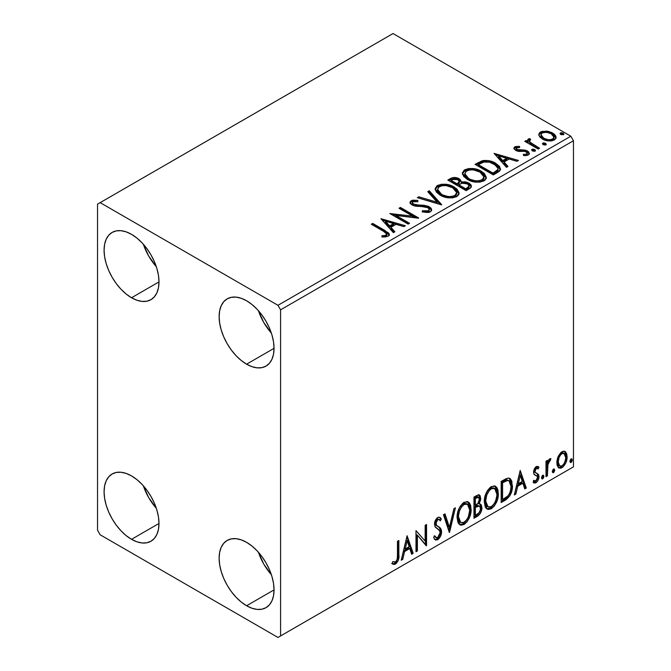 <?xml version="1.0" encoding="UTF-8"?>
<svg xmlns="http://www.w3.org/2000/svg" width="671" height="671" viewBox="0 0 671 671"><rect width="100%" height="100%" fill="white"/><g stroke="black" fill="none" stroke-linecap="round" stroke-linejoin="round"><path stroke-width="1.01" d="M258.427 552.258A38.834 22.42 -120 0 0 271.369 574.686L263.787 564.11L258.427 552.258M246.593 605.745A38.834 22.42 60 0 1 221.22 571.524A38.834 22.42 60 0 1 227.175 540.415A38.834 22.42 60 0 1 246.593 542.336L251.944 546.035L257.102 550.816L261.849 556.485L266.01 562.835L269.423 569.604L271.956 576.557L273.525 583.401L274.045 589.893L246.593 605.745L241.233 602.046L236.083 597.265L231.336 591.596L227.175 585.246L223.762 578.477L221.22 571.524L219.66 564.68L219.132 558.188L219.66 552.308L221.22 547.259L223.762 543.242L227.175 540.415L231.336 538.872L236.083 538.679L241.233 539.853L246.593 542.336A38.834 22.42 60 0 1 271.956 576.557A38.834 22.42 60 0 1 266.01 607.666L261.849 609.209L257.102 609.402L251.944 608.228L246.593 605.745L274.045 589.893L273.525 595.773L271.956 600.822L269.423 604.839L266.01 607.666A38.834 22.42 60 0 1 246.593 605.745M143.368 244.269A38.834 22.42 -120 0 0 156.309 266.689L148.727 256.121L143.368 244.269M131.533 297.756A38.834 22.42 60 0 1 106.169 263.535A38.834 22.42 60 0 1 112.116 232.426A38.834 22.42 60 0 1 131.533 234.347L136.892 238.046L142.042 242.827L146.79 248.496L150.95 254.837L154.364 261.615L156.897 268.559L158.465 275.412L158.993 281.904L131.533 297.756L126.173 294.057L121.023 289.276L116.276 283.607L112.116 277.257L108.702 270.48L106.169 263.535L104.601 256.691L104.072 250.199L104.601 244.319L106.169 239.27L108.702 235.253L112.116 232.426L116.276 230.883L121.023 230.69L126.173 231.864L131.533 234.347A38.834 22.42 60 0 1 156.897 268.559A38.834 22.42 60 0 1 150.95 299.677L146.79 301.22L142.042 301.405L136.892 300.239L131.533 297.756L158.993 281.904L158.465 287.784L156.897 292.833L154.364 296.842L150.95 299.677A38.834 22.42 60 0 1 131.533 297.756M258.427 310.698A38.834 22.42 -120 0 0 271.369 333.118L263.787 322.55L258.427 310.698M246.593 364.185A38.834 22.42 60 0 1 221.22 329.964A38.834 22.42 60 0 1 227.175 298.847A38.834 22.42 60 0 1 246.593 300.776L251.944 304.475L257.102 309.256L261.849 314.925L266.01 321.266L269.423 328.044L271.956 334.988L273.525 341.841L274.045 348.333L246.593 364.185L241.233 360.478L236.083 355.705L231.336 350.036L227.175 343.686L223.762 336.909L221.22 329.964L219.66 323.12L219.132 316.628L219.66 310.748L221.22 305.699L223.762 301.682L227.175 298.847L231.336 297.312L236.083 297.119L241.233 298.293L246.593 300.776A38.834 22.42 60 0 1 271.956 334.988A38.834 22.42 60 0 1 266.01 366.106L261.849 367.649L257.102 367.834L251.944 366.668L246.593 364.185L274.045 348.333L273.525 354.213L271.956 359.253L269.423 363.271L266.01 366.106A38.834 22.42 60 0 1 246.593 364.185M143.368 485.838A38.834 22.42 -120 0 0 156.309 508.257L148.727 497.689L143.368 485.838M131.533 539.316A38.834 22.42 60 0 1 106.169 505.095A38.834 22.42 60 0 1 112.116 473.986A38.834 22.42 60 0 1 131.533 475.907L136.892 479.606L142.042 484.387L146.79 490.056L150.95 496.406L154.364 503.175L156.897 510.128L158.465 516.972L158.993 523.464L131.533 539.316L126.173 535.617L121.023 530.836L116.276 525.167L112.116 518.826L108.702 512.048L106.169 505.095L104.601 498.251L104.072 491.759L104.601 485.879L106.169 480.83L108.702 476.821L112.116 473.986L116.276 472.443L121.023 472.25L126.173 473.424L131.533 475.907A38.834 22.42 60 0 1 156.897 510.128A38.834 22.42 60 0 1 150.95 541.237L146.79 542.78L142.042 542.973L136.892 541.799L131.533 539.316L158.993 523.464L158.465 529.344L156.897 534.393L154.364 538.41L150.95 541.237A38.834 22.42 60 0 1 131.533 539.316M499.996 168.304L495.676 164.479L495.676 163.271L488.136 160.562L482.097 160.797L475.034 164.353L493.336 174.921L499.073 171.474L500.474 169.688L499.593 166.483L495.676 163.271C492.137 160.981 487.851 160.092 482.818 160.621L475.034 164.353L493.336 174.921L497.588 172.464L500.574 168.949L495.676 163.271L495.676 164.479L500.507 169.553M97.538 204.152L97.538 530.258L100.155 534.787L277.97 637.45L573.462 466.848L280.587 635.94L280.587 309.834L573.462 140.742L573.462 466.848L573.462 140.742L570.845 136.213L277.97 305.305L100.155 202.642L393.03 33.55L570.845 136.213L393.03 33.55L97.538 204.152L97.538 530.258L100.155 534.787L277.97 637.45L280.587 635.94L280.587 309.834L277.97 305.305L100.155 202.642L97.538 204.152M558.171 456.481L556.871 461.262L557.098 465.305L558.624 467.83L560.788 468.224L563.145 466.857L565.871 462.755L567.054 458.201L566.81 454.099L565.418 451.751L563.095 451.248L560.83 452.556L558.171 456.481L556.804 462.747L558.901 468.014L561.962 467.721C565.443 464.793 567.163 461.145 567.129 456.792L565.762 452.086L565.024 451.466L561.962 451.734L558.171 456.481M546.001 476.662L547.41 475.848L548.022 463.451L549.239 461.061L550.262 460.658L550.933 458.628L549.029 459.442L547.41 462.68L547.41 460.407L546.001 461.22L546.001 476.662L547.41 475.848L547.637 465.229L550.933 458.628L549.859 458.721L547.41 462.68L547.41 460.407L546.001 461.22L546.001 476.662M537.672 466.37L538.964 467.209L538.201 466.588L535.643 467.016L534.208 469.113L533.571 471.822L534.175 474.523L537.37 476.402L537.454 478.356L535.835 480.906L533.906 480.394L533.101 482.298L534.703 483.112L536.33 482.491L537.815 480.772L538.796 478.18L538.503 474.414L535.601 472.795L534.972 471.294L536.028 468.652L536.909 468.266L538.142 469.012L538.964 467.209L537.807 466.412L536.246 466.58L533.571 472.183L534.015 474.296L537.219 476.15L537.555 477.425L535.835 480.906L533.906 480.394L533.101 482.298L533.713 482.86M505.439 500.088L509.901 495.794L512.258 488.622L511.839 481.166L510.296 478.708L508.87 478.079L506.169 478.658L501.178 481.401L501.178 502.537L505.439 500.088L504.391 499.484L501.178 501.329L504.391 499.484L505.439 500.088C510.321 496.498 512.652 491.717 512.443 485.737L509.885 478.431L508.308 478.054L501.178 481.401L501.178 502.537L505.439 500.088M473.961 518.255L478.087 515.848L480.084 513.776L481.35 511.168L481.937 507.653L481.241 504.802L479.052 503.921L480.671 499.752L480.201 495.785L478.297 494.879L473.961 497.119L473.961 518.255L477.618 516.142C480.478 513.986 481.921 511.151 481.937 507.653L480.604 504.189L479.052 503.921L480.763 498.427L479.497 495.03L476.544 495.626L473.961 497.119L473.961 518.255M449.318 532.48L455.416 507.821L453.89 508.71L449.436 527.314L444.982 513.852L443.447 514.732L449.553 532.346L455.416 507.821L453.89 508.71L449.436 527.314L444.982 513.852L443.447 514.732L449.318 532.48M417.404 550.908L417.404 535.19L426.555 545.624L426.555 524.487L425.146 525.301L425.146 541.069L415.995 530.585L415.995 551.721L417.404 550.908L415.995 550.514L417.404 550.908L417.404 535.19L426.236 545.808L426.555 524.487L425.146 525.301L425.146 541.069L415.995 530.585L415.995 551.721L417.404 550.908M397.458 555.353L397.207 559.211L396.184 561.342L394.791 562.164L392.77 561.61L392.057 563.648L393.567 564.445L395.513 564.093L398.272 560.436L398.842 556.175L398.859 540.482L397.458 541.287L397.458 555.353C397.878 557.693 397.232 559.891 395.504 561.929L392.77 561.61L392.057 563.648L395.513 564.093C398.314 561.375 399.43 558.264 398.859 554.749L398.859 540.482L397.458 541.287L397.458 555.353M407.079 535.735L401.208 560.26L402.743 559.371L404.621 551.512L409.763 548.543L411.642 554.238L413.177 553.349L407.079 535.735L401.208 560.26L402.743 559.371L404.621 551.512L409.763 548.543L411.642 554.238L413.177 553.349L407.079 535.735M439.06 519.539L436.737 519.027L439.06 519.539L440.243 520.922L441.342 518.993L439.882 517.324L437.802 517.45C435.596 519.27 434.506 521.543 434.531 524.277L435.253 527.079L439.706 530.753L440.168 532.564L437.609 537.622L436.158 537.672L434.741 535.752L433.592 537.488L435.328 539.903L438.146 539.45L440.595 536.129L441.518 530.828L440.201 527.985L436.435 525.2L436.041 522.373L437.786 519.631L439.002 519.505L440.243 520.922L441.342 518.993L439.983 517.383L438.423 517.182L436.964 518.087L435.32 520.545L434.573 523.388L434.942 526.5L439.211 530.115L440.168 532.564L439.513 535.357L437.886 537.437L436.569 537.832L434.741 535.752L433.592 537.488L435.605 540.029L437.71 539.727L436.662 539.123L434.842 539.509M457.06 517.534L457.991 522.55L459.073 524.118L461.019 525.208L464.122 524.479L467.234 521.593L470.002 516.116L471.05 511.26L470.757 505.733L469.448 502.973L467.167 501.547L463.191 502.864L460.18 506.353L457.882 511.738L457.06 517.534L459.962 524.814L464.122 524.479C468.895 520.352 471.235 515.294 471.143 509.306L468.257 501.95L464.013 502.319C459.274 506.496 456.959 511.57 457.06 517.534M484.286 501.824L485.217 506.831L486.299 508.4L488.236 509.49L491.348 508.761L494.46 505.875L497.228 500.398L498.276 495.542L497.974 490.015L496.674 487.263L494.384 485.838L490.417 487.154L487.406 490.635L485.099 496.02L484.286 501.824L487.18 509.096L491.348 508.761C496.112 504.634 498.452 499.576 498.368 493.588L495.483 486.232L491.239 486.601C486.5 490.778 484.185 495.852 484.286 501.824M520.193 470.43L514.322 494.955L515.856 494.066L517.735 486.207L522.877 483.237L524.756 488.933L526.29 488.043L520.193 470.43L514.322 494.955L515.856 494.066L517.735 486.207L522.877 483.237L524.756 488.933L526.29 488.043L520.193 470.43M541.547 477.744L542.21 478.951L543.225 478.373L543.879 476.712L543.602 475.395L542.453 475.504L541.614 477.098L542.722 478.834L543.896 476.393L542.722 475.311L541.547 477.744M552.342 471.512L553.013 472.72L554.02 472.141L554.674 470.48L554.397 469.163L553.248 469.272L552.409 470.866L553.516 472.602L554.691 470.161L553.516 469.079L552.342 471.512M569.939 461.354L570.61 462.562L571.625 461.975L572.271 460.314L572.002 458.998L570.853 459.107L570.006 460.709L571.113 462.436L572.288 459.996L571.113 458.914L569.939 461.354M538.93 135.441L540.147 137.354L543.569 139.618L548.098 140.868L551.453 140.91L554.355 139.962L555.982 138.285L555.915 136.356L554.699 134.544L551.981 132.657L548.215 131.331L541.791 131.407L539.526 132.715L538.763 134.51L538.93 135.441L542.302 138.972C546.068 141.187 550.086 141.514 554.355 139.962L556.142 137.463L552.627 133.009L546.504 131.055L540.507 131.969L538.763 134.494L538.93 135.441M538.159 149.046L539.568 148.232L530.023 142.202L529.344 140.742L530.686 139.811L529.939 138.603L527.783 139.568L528.161 141.648L526.19 140.507L524.781 141.321L538.159 149.046L539.568 148.232L530.702 142.856L529.335 140.843L530.686 139.811L529.939 138.603L528.404 138.956L527.632 140.164L528.161 141.648L526.19 140.507L524.781 141.321L538.159 149.046M514.791 146.823L513.919 148.677L516.175 150.681L519.002 151.436L524.537 151.319L526.794 152.359L527.188 153.256L526.584 154.104L523.246 154.405L523.674 155.588L527.364 155.387L529.318 154.011L528.664 151.881L526.324 150.463L518.515 150.052L516.67 149.348L516.259 147.922L519.731 147.486L519.413 146.353L515.261 146.597L514.791 148.031L517.19 147.477L514.791 148.031L514.791 146.823L513.835 148.182L515.622 150.396L518.129 151.319L524.537 151.319L526.148 151.864L527.188 153.248L526.584 154.104L523.246 154.405L523.674 155.588L528.387 154.959L529.427 153.483L527.49 151.017L524.957 150.086L516.964 149.541L516.519 147.721L519.731 147.486L519.413 146.353L514.791 146.823M454.812 178.654L450.4 179.786C453.328 178.26 456.238 178.318 459.149 179.971L459.149 178.763C456.238 177.11 453.328 177.052 450.4 178.578L450.4 179.786L448.857 180.675L450.4 179.786L450.4 178.578L447.809 180.071L466.11 190.639L470.228 188.241L471.361 186.865L471.059 184.961L468.895 183.032L465.389 181.816L461.329 182L460.155 179.451L456.02 177.605L452.371 177.698L447.809 180.071L466.11 190.639L469.775 188.526L471.461 186.278L468.895 183.032L461.329 182L461.388 181.522M441.476 204.865L429.272 190.774L427.737 191.663L437.173 202.248L418.838 196.804L417.303 197.685L441.711 204.73L429.272 190.774L427.737 191.663L437.173 202.248L418.838 196.804L417.303 197.685L441.476 204.865M409.553 223.292L395.94 215.433L418.712 218.008L400.402 207.44L398.993 208.253L412.648 216.137L389.843 213.537L408.153 224.106L409.553 223.292L395.94 215.433L418.394 218.192L400.402 207.44L398.993 208.253L412.648 216.137L389.843 213.537L408.153 224.106L409.553 223.292M383.485 231.269L386.152 232.996L386.84 234.389L385.699 235.362L381.874 235.756L382.571 236.98L385.523 236.947L388.383 236.049L389.373 234.733L388.769 233.122L372.715 223.426L371.306 224.24L383.485 231.269L386.857 234.187L385.062 235.504L381.874 235.756L382.571 236.98L388.14 236.2L389.39 234.515L385.07 230.564L372.715 223.426L371.306 224.24L383.485 231.269M380.927 218.687L393.365 232.644L394.9 231.755L390.908 227.284L396.049 224.315L403.799 226.613L405.334 225.733L380.927 218.687L393.365 232.644L394.9 231.755L390.908 227.284L396.049 224.315L403.799 226.613L405.334 225.733L380.927 218.687M430.337 211.843L431.528 210.619L431.545 209.209L430.723 207.876L428.333 206.291L423.904 205.251L415.844 204.94L412.808 203.64L412.447 202.34L413.042 201.77L417.84 201.711L417.815 200.419L412.665 200.151L410.166 201.728L410.895 204.068L413.806 205.762L424.911 206.676L427.813 207.549L429.255 209.134L428.618 210.644L426.982 211.222L422.436 210.711L422.218 211.902L428.501 212.481L430.337 211.843L431.663 209.931L429.247 206.752L413.521 204.169L412.363 202.717L413.042 201.77L417.84 201.711L417.815 200.419L411.189 200.671L410.031 202.382L412.187 205.032L415.693 206.223L425.548 206.777L427.813 207.549L429.297 209.453L428.35 210.811L422.436 210.711L422.218 211.902L430.337 211.843M440.142 195.16L445.88 197.4L452.724 197.853L457.513 196.083L458.914 194.246L459.065 192.904L457.018 189.088L453.286 186.513L448.354 184.701L441.451 184.248L436.997 185.792L435.135 188.66L436.351 192.023L440.142 195.16C445.292 198.205 450.828 198.683 456.75 196.586L459.081 193.214L454.141 186.974C448.949 183.879 443.372 183.401 437.4 185.54L435.127 188.945L440.142 195.16M467.368 179.442L473.105 181.682L479.941 182.135L484.739 180.365L486.139 178.528L486.29 177.194L484.244 173.37L480.503 170.795L475.58 168.983L468.677 168.53L464.223 170.073L462.361 172.95L463.577 176.305L467.368 179.442C472.518 182.487 478.046 182.965 483.976 180.876L486.299 177.496L481.359 171.264C476.175 168.161 470.589 167.683 464.617 169.822L462.344 173.227L467.368 179.442M494.041 153.382L506.479 167.339L508.014 166.45L504.022 161.979L509.163 159.01L516.913 161.308L518.448 160.428L494.041 153.382L506.479 167.339L508.014 166.45L504.022 161.979L509.163 159.01L516.913 161.308L518.448 160.428L494.041 153.382M531.986 150.572L532.061 149.314L532.69 151.017L534.46 151.285L535.466 150.698L534.753 149.516L532.707 149.105L531.692 149.692L532.413 150.874L535.106 151.076L535.508 150.505M542.789 144.34L542.856 143.082L543.485 144.785L545.255 145.053L546.261 144.466L545.548 143.284L543.502 142.873L542.487 143.46L543.208 144.642L545.9 144.844L546.303 144.273M560.386 134.175L560.453 132.925L561.401 134.745L563.866 134.309L563.154 133.126L561.107 132.707L560.092 133.294L560.805 134.477L563.506 134.686L563.908 134.116M385.942 232.283L372.355 224.844L372.715 223.426L372.715 224.634L385.07 231.772L385.07 230.564L385.07 231.772L389.264 235.102M386.857 235.269L385.699 236.569L381.874 236.964L385.062 236.712L385.062 235.504L385.062 236.712L386.244 236.335L386.857 234.187M389.365 235.462L387.704 233.424M382.143 220.046L403.95 226.53L382.143 220.046M390.908 228.492L390.908 227.284L390.908 228.492L394.187 232.166L390.908 228.492M385.456 222.378L389.633 227.058L393.575 224.785L393.575 223.577L393.575 224.785L389.633 227.058L389.633 225.85L389.633 227.058L385.456 222.378L385.456 221.17L393.575 223.577L389.633 225.85L385.456 221.17L385.456 222.378M392.049 214.812L412.648 217.345L412.648 216.137L412.648 217.345L392.049 214.812M400.042 208.857L400.402 207.44L400.402 208.647L416.54 217.966L400.042 208.857M395.94 216.641L395.94 215.433L395.94 216.641L408.513 223.896L395.94 216.641M429.289 210.795L428.618 211.851L426.982 212.43L422.428 211.961L422.436 210.711L422.436 211.919L428.35 212.019L429.297 209.453M410.149 202.986L411.189 201.879L411.189 200.671L411.189 201.879L417.815 201.627L417.815 200.419L417.823 201.703L412.665 201.359L410.837 202.114L410.031 203.539M412.363 202.717L412.363 203.925L413.521 205.376L413.521 204.169L413.521 205.376L416.733 206.257L416.733 205.049L416.733 206.257L420.298 206.299L420.298 205.091L420.298 206.299L429.247 207.96L429.247 206.752L429.247 207.96L431.57 210.501M431.545 210.417L430.052 208.488L427.31 207.121M426.236 206.827L414.997 205.98L412.808 204.848L412.447 203.548M410.543 202.365L410.166 202.936M418.679 198.096L418.838 196.804L418.838 198.012L437.173 203.456L437.173 202.248L437.173 203.456L418.679 198.096M428.45 192.46L429.272 191.981L429.272 190.774L429.272 191.981L440.495 204.571L429.272 191.981L428.45 192.46M435.177 189.566L437.4 186.748L437.4 185.54L437.4 186.748C443.372 184.609 448.949 185.087 454.141 188.182L454.141 186.974L454.141 188.182L459.031 193.802M439.279 185.926L436.636 187.259L435.135 189.868M459.065 194.112L458.058 191.503L454.938 188.677L450.459 186.504L446.081 185.506M443.825 185.339L440.528 185.607M456.49 192.694L456.666 193.282M456.725 194.078L455.148 196.544L451.591 197.735L446.123 197.349L442.223 195.915M455.936 195.873L455.441 196.335M437.526 189.348L437.526 190.556L441.543 195.546L441.543 194.338L437.526 189.348L439.337 186.588C444.143 184.936 448.605 185.33 452.724 187.788L456.733 192.669L454.821 195.529C450.073 197.182 445.645 196.788 441.543 194.338L441.543 195.546L439.22 193.852L437.786 191.856L437.534 190.346M441.543 195.546C445.645 197.995 450.073 198.39 454.821 196.737L454.821 195.529L454.821 196.737L456.733 193.877L456.733 192.669M461.329 182L461.329 183.208L461.329 182L459.149 178.763L459.149 179.971L461.329 182.294L459.677 180.298L455.995 178.805M462.327 183.024L468.895 184.24L468.895 183.032L468.895 184.24L471.369 186.865M471.377 186.915L471.05 186.161M470.53 185.481L467.276 183.502L463.317 182.915M469.079 187.075L468.517 188.148L465.649 189.952L458.838 186.018L458.838 184.81L462.009 183.233L467.486 183.846L469.079 185.884L467.251 187.813L467.251 189.021L469.079 187.092L469.079 185.884L468.517 186.941L465.649 188.744L465.649 189.952L467.251 189.021L467.251 187.813L465.649 188.744L458.838 184.81L458.838 186.018L465.649 189.952L465.649 188.744L458.838 184.81L462.009 183.233L464.919 183.007L467.821 184.055L469.079 185.867M468.517 188.148L467.93 188.61M459.249 183.217L456.959 184.936L451.097 181.547L451.097 180.34L452.556 179.501L457.773 179.593L459.358 181.556L457.681 183.317L457.681 184.525L459.358 182.764L459.358 181.556M457.681 183.317L456.959 183.728L456.959 184.936L457.681 184.525L457.681 183.317L456.959 183.728L451.097 180.34L451.097 181.547L456.959 184.936L456.959 183.728L451.097 180.34L454.443 178.838L457.219 179.308L459.358 181.48L457.681 183.317M462.403 173.848L464.617 171.03L464.617 169.822L464.617 171.03C470.589 168.891 476.175 169.369 481.359 172.472L481.359 171.264L481.359 172.472L486.257 178.083M466.504 170.208L463.25 172.12L462.361 174.158M486.29 178.402L485.276 175.785L482.164 172.959L477.685 170.795L473.307 169.788M471.05 169.629L467.746 169.889M483.707 176.976L483.9 177.589M483.95 178.369L483.162 180.155L480.562 181.665L476.964 182.093L473.349 181.631L467.519 179.023L465.59 177.169L464.751 174.636M483.162 180.155L482.659 180.616M464.743 173.63L464.743 174.837L468.769 179.828L468.769 178.62L468.769 179.828C472.87 182.277 477.291 182.671 482.046 181.027L482.046 179.82C477.291 181.464 472.87 181.069 468.769 178.62L464.743 173.63L466.555 170.87C471.369 169.218 475.831 169.612 479.95 172.07L483.959 176.951L482.046 179.82L482.046 181.027L483.959 178.159L483.959 176.951M476.075 164.957L477.802 163.959L477.802 162.751L477.802 163.959L482.818 161.828L482.818 160.621L482.818 161.828C487.851 161.3 492.137 162.189 495.676 164.479L489.83 162.105L484.571 161.594L481.417 162.223L476.075 164.957M498.075 169.595L497.547 171.097L495.315 172.799M494.384 173.361L494.384 172.153L492.866 173.026L492.866 174.234L494.384 173.361L497.681 170.92L497.681 169.713L494.384 172.153L494.384 173.361L492.866 174.234L478.314 165.838L492.866 174.234L492.866 173.026L478.314 164.63L478.314 165.838L478.314 164.63L483.808 162.046C487.884 161.518 491.373 162.197 494.267 164.076L498.075 168.446L497.681 170.92L498.075 168.446M495.257 154.741L517.064 161.225L495.257 154.741M504.022 163.187L504.022 161.979L504.022 163.187L507.301 166.861L504.022 163.187M498.57 157.073L502.747 161.753L506.689 159.48L506.689 158.272L506.689 159.48L502.747 161.753L502.747 160.545L502.747 161.753L498.57 157.073L498.57 155.865L506.689 158.272L502.747 160.545L498.57 155.865L498.57 157.073M519.413 147.452L519.413 146.353L519.413 147.452M516.074 149.583L516.519 147.721M516.519 148.928L516.964 150.749L516.964 149.541L516.964 150.749L518.515 151.26L518.515 150.052L518.515 151.26L521.3 151.243L521.3 150.036L521.3 151.243L524.957 151.294L524.957 150.086L524.957 151.294L527.49 152.225L527.49 151.017L527.49 152.225L529.302 154.053M525.083 155.697L526.584 155.311L526.584 154.104L526.584 155.311L527.188 154.456L526.911 155.068L524.99 155.697M513.969 148.811L514.791 148.031L513.936 148.887M527.138 154.154L527.188 153.248M529.327 154.12L528.127 152.636L525.661 151.461L517.299 150.925L516.125 149.876L516.259 149.13M528.664 153.089L528.127 152.636M532.061 149.314L532.061 150.522L534.753 150.723L534.753 149.516L532.061 149.314L531.65 149.901M535.106 151.076L534.753 149.516L535.181 151.034M535.215 151.067L533.462 150.312L531.935 150.606M534.166 150.463L532.707 150.312M525.829 141.925L526.19 140.507L526.19 141.715L528.161 142.856L528.161 141.648L528.161 142.856L525.829 141.925M527.758 140.835L528.404 138.956L528.404 140.164L529.939 139.811L529.939 138.603L530.023 139.954L528.404 140.164L527.658 141.12M529.335 140.843L529.335 142.051L530.702 144.064L530.702 142.856L530.702 144.064L535.072 146.848L535.072 145.641L535.072 146.848L538.519 148.836L530.937 144.257L529.344 141.95M542.856 143.082L542.856 144.29L545.548 144.491L545.548 143.284L542.856 143.082L542.445 143.669M545.9 144.844L545.548 143.284L545.976 144.802M546.009 144.835L544.256 144.08L542.73 144.374M544.961 144.231L543.502 144.08M541.799 132.606L539.97 133.529L538.83 135.097L540.507 133.177L540.507 131.969L540.507 133.177L546.504 132.262L546.504 131.055L546.504 132.262L552.627 134.217L552.627 133.009L552.627 134.217L556.066 138.05L554.699 135.752L551.302 133.537L547.368 132.38L543.116 132.296M553.894 137.874L553.869 138.956L552.711 140.231L548.014 140.835L542.873 138.83L541.388 137.295L541.019 135.416M540.96 134.695L540.96 135.903L543.72 139.375L543.72 138.167L543.72 139.375C546.488 141.044 549.482 141.329 552.711 140.231L552.711 139.023C549.482 140.122 546.488 139.836 543.72 138.167L540.96 134.695L542.151 132.925C545.422 131.851 548.45 132.153 551.235 133.831L553.961 137.169L552.711 139.023L552.711 140.231L553.961 138.377L553.961 137.169M560.453 132.925L560.453 134.133L563.154 134.334L563.154 133.126L560.453 132.925L560.05 133.504M563.506 134.686L563.154 133.126L563.573 134.636M563.615 134.678L561.853 133.923L560.335 134.217M562.558 134.066L561.107 133.915M393.575 223.577L389.633 225.85L385.456 221.17L393.575 223.577M452.724 187.788L455.903 190.455L456.691 193.181L455.148 195.336L451.591 196.528L447.901 196.46L442.927 195.06L439.22 192.644L437.551 189.792L438.725 186.999L442.617 185.615L446.332 185.649L452.724 187.788M479.95 172.07L483.128 174.737L483.95 177.161L482.365 179.618L478.809 180.809L475.118 180.742L470.153 179.342L466.446 176.926L464.777 174.074L465.951 171.29L469.834 169.897L473.558 169.931L479.95 172.07M478.314 164.63L483.808 162.046L489.503 162.164L496.272 165.46L497.664 167.062L497.991 169.058L497.026 170.392L492.866 173.026L478.314 164.63M506.689 158.272L502.747 160.545L498.57 155.865L506.689 158.272M551.235 133.831L553.357 135.617L553.961 137.027L553.122 138.746L550.514 139.685L548.014 139.627L544.181 138.411L541.673 136.498L540.96 134.837L541.74 133.202L544.382 132.271L548.115 132.59L551.235 133.831M391.721 563.531L393.441 563.875L394.976 563.145L397.458 559.044L397.819 541.086L397.819 554.145L398.859 554.749L397.819 554.145C398.381 557.66 397.266 560.771 394.473 563.489L395.513 564.093L394.473 563.489L392.2 563.749M406.836 536.733L412.128 552.745L413.177 553.349L412.128 552.745L411.306 553.223L412.128 552.745L406.836 536.733M408.714 547.939L409.763 548.543L408.714 547.939L403.581 550.908L404.621 551.512L403.581 550.908L401.694 558.767L402.743 559.371L401.543 558.859L403.581 550.908L408.714 547.939M406.148 540.163L404.177 548.392L405.225 548.995L404.177 548.392L406.148 540.163L407.188 540.767L409.159 546.722L405.225 548.995L407.188 540.767L406.148 540.163M415.995 530.711L425.146 541.069L415.995 530.711M425.506 525.091L425.506 544.936L425.506 525.091M425.649 545.104L426.555 545.624L425.649 545.104M416.356 534.586L417.404 535.19L416.356 534.586L416.356 550.304L416.356 534.586M434.355 536.339L436.158 537.672M440.293 518.389L439.455 519.866L440.293 518.389M435.94 523.372L437.786 519.631L436.737 519.027L434.892 522.768L435.94 523.372L434.892 522.768L435.747 525.007L436.796 525.611L435.94 523.372M438.532 526.71L437.484 526.106C439.312 526.878 440.327 528.572 440.528 531.172L441.577 531.776C441.375 529.176 440.361 527.481 438.532 526.71M437.71 539.727C440.26 537.614 441.552 534.963 441.577 531.776L440.528 531.172C440.503 534.359 439.211 537.01 436.662 539.123L437.71 539.727M434.556 539.425L435.907 539.459L437.526 538.494M438.314 537.647L440.293 533.294L440.47 530.224L439.153 527.381L435.848 525.091M440.285 529.369L440 528.597M435.747 525.007L434.909 523.128L435.345 520.704L436.536 519.161L437.953 518.901M435.521 537.228L434.154 536.045M444.277 514.263L448.387 526.71L449.436 527.314L448.387 526.71L444.277 514.263M454.041 508.626L448.748 530.753L454.041 508.626M467.729 501.698L470.094 508.702L471.143 509.306L470.094 508.702C470.186 514.691 467.846 519.748 463.082 523.875L464.122 524.479L463.082 523.875L459.459 524.462M459.794 524.571L461.455 524.546L463.904 523.33L467.427 519.018L469.708 512.694L469.708 505.112M467.444 504.248L466.404 503.644L463.032 503.846C459.207 507.226 457.337 511.319 457.421 516.116L457.731 512.896L459.174 508.517L461.111 505.498L463.032 503.846L464.08 504.449L467.444 504.248L469.734 510.119C469.826 514.942 467.939 519.01 464.08 522.34L460.792 522.583L458.469 516.72L457.421 516.116L459.744 521.979L458.763 521.124M458.226 520.293L457.446 516.863M457.421 516.116L458.469 516.72C458.385 511.923 460.256 507.83 464.08 504.449L463.032 503.846L464.332 503.334L466.53 503.72M478.918 494.837L479.715 497.823L480.763 498.427L479.715 497.823L478.943 501.614M478.649 497.278L477.601 496.674L475.781 497.026L476.829 497.63L475.781 497.026L474.322 497.874L475.37 498.478L478.649 497.278L479.354 499.283L478.004 503.325L479.052 503.921L478.012 503.317L475.37 505.255L474.322 504.651L474.322 497.874L476.569 496.657L477.702 496.741M480.017 503.971L480.889 507.05L481.937 507.653L480.889 507.05C480.872 510.547 479.43 513.382 476.569 515.538L477.618 516.142L476.569 515.538L473.961 517.047L478.406 514.02L480.646 509.348L480.855 506.228L479.874 503.82M478.784 501.967L479.664 496.825M479.48 495.961L478.683 494.594M479.572 506.11L477.274 505.364L478.322 505.968L477.274 505.364L475.034 506.404L476.075 507.008L475.034 506.404L474.322 506.815L475.37 507.419L478.322 505.968L479.572 506.11L480.528 508.467C480.402 511.134 479.22 513.097 476.98 514.347L475.37 515.278L474.322 514.674L474.322 506.815L477.526 505.322L479.178 506.253M479.354 499.283C479.287 501.782 478.197 503.636 476.083 504.835L475.37 505.255L475.37 498.478L474.322 497.874L474.322 504.651L475.37 505.255L475.37 498.478L478.415 497.194L479.354 499.283M475.37 515.278L475.37 507.419L474.322 506.815L474.322 514.674L475.37 515.278L475.37 507.419L479.262 505.976L480.402 507.326L480.226 510.43L478.7 513.105L475.37 515.278M494.946 485.98L497.32 492.984L498.368 493.588L497.32 492.984C497.412 498.972 495.072 504.03 490.3 508.157L491.348 508.761L490.3 508.157L486.676 508.752M487.012 508.853L488.681 508.828L491.122 507.62L494.653 503.3L496.934 496.985L496.926 489.394M485.452 504.575L484.647 500.398L486.97 506.261L485.989 505.406M494.67 488.53L493.621 487.926L490.258 488.136L491.298 488.74L494.67 488.53L496.959 494.401C497.052 499.224 495.164 503.3 491.298 506.622L488.01 506.865L485.695 501.002L484.647 500.398L484.814 498.008L485.963 493.772L488.337 489.78L490.912 487.809L493.755 488.01M485.695 501.002C485.611 496.204 487.473 492.111 491.298 488.74L490.258 488.136C486.433 491.507 484.563 495.601 484.647 500.398L485.695 501.002L486.685 495.232L489.385 490.384L491.96 488.413L494.795 488.614L496.649 491.549L496.934 495.181L495.634 501.036L493.806 504.29L491.298 506.622L488.823 507.175L487.037 506.009L485.997 503.829L485.695 501.002M509.348 478.188L511.403 485.133L512.443 485.737L511.403 485.133C511.612 491.113 509.272 495.894 504.391 499.484L506.051 498.368M506.89 497.656L509.398 494.183L511.218 488.018L511 481.292L509.247 478.104M505.531 480.117L502.47 481.619L503.51 482.223L502.47 481.619L501.547 482.155L502.587 482.759L507.57 480.478L509.029 480.772L511.042 486.542C511.218 489.746 510.161 492.891 507.872 495.978L502.587 499.56L501.547 498.956L502.587 499.56L502.587 482.759L501.547 482.155L501.547 498.956L501.547 482.155L504.517 480.537M509.029 480.772L507.57 480.478L506.521 479.874L508.182 480.293M519.95 471.428L525.242 487.44L526.29 488.043L525.242 487.44L524.42 487.918L525.242 487.44L519.95 471.428M521.828 482.634L522.877 483.237L521.828 482.634L516.695 485.603L517.735 486.207L516.695 485.603L514.808 493.462L515.856 494.066L514.657 493.554L516.695 485.603L521.828 482.634M519.262 474.858L517.291 483.086L518.339 483.69L517.291 483.086L519.262 474.858L520.302 475.462L522.273 481.417L518.339 483.69L520.302 475.462L519.262 474.858M537.496 468.433L535.29 467.821L538.142 469.012L538.964 467.209L537.916 466.605L537.169 468.249L537.664 466.353M534.972 471.294L536.339 468.425L535.29 467.821L533.931 470.69L534.972 471.294L533.931 470.69L534.267 471.889L535.315 472.493L534.972 471.294M537.127 473.407L535.315 472.493M538.964 476.536L538.503 474.414L537.454 473.81L537.916 475.932L538.964 476.536L537.916 475.932C537.932 478.406 536.943 480.47 534.946 482.113L535.995 482.717C537.991 481.073 538.981 479.01 538.964 476.536M533.101 482.298L535.995 482.717L534.946 482.113L533.244 482.466M533.479 480.344L534.519 480.948L533.906 480.394M535.802 475.227L537.219 476.15M536.179 475.546L534.342 474.707M534.183 474.649L535.861 475.261M534.183 480.503L533.663 480.428M533.269 482.474L535.617 481.627L537.194 479.312L537.916 475.932L537.102 473.382M534.267 471.889L534.267 469.13L535.131 467.922L536.347 467.779M543.426 475.244L542.722 475.311M542.797 475.269L543.896 476.393L542.847 475.789L541.673 478.23L542.722 478.834L541.598 478.264M542.025 478.884L542.722 478.834M541.539 478.289L542.554 477.123L542.78 475.219M546.37 461.011L546.37 462.076L547.41 462.68L546.37 462.076L546.37 461.011M548.383 460.289L549.213 460.054L549.599 458.897L549.213 460.054L550.262 460.658L548.484 460.214M547.083 462.487L546.588 464.626L547.637 465.229L546.588 464.626L546.37 470.052L547.41 470.656L546.37 470.052L546.37 475.244L547.41 475.848L546.001 475.454L546.37 470.052M546.379 468.744L547.167 462.235M554.221 469.012L553.516 469.079M553.592 469.037L554.691 470.161L553.642 469.557L552.468 471.998L553.516 472.602L552.392 472.032M552.82 472.652L553.516 472.602M552.334 472.057L553.349 470.891L553.575 468.987M564.462 451.239L565.762 452.086L564.714 451.482L566.081 456.188L567.129 456.792L566.081 456.188C566.114 460.541 564.395 464.189 560.922 467.117L561.962 467.721L560.922 467.117L558.398 467.637L560.922 467.117L563.514 464.617M564.118 463.627L565.779 459.081L566.005 454.779M565.77 453.529L564.37 451.147M559.253 465.59L558.037 464.777L557.375 463.258L557.643 458.025L560.033 453.697L561.803 452.682L563.254 453.026M564.085 453.487L563.036 452.883L560.914 453.026L561.962 453.63L564.085 453.487L565.72 457.614C565.787 460.843 564.529 463.586 561.962 465.825L559.731 465.984L558.205 461.95L557.165 461.346L558.691 465.38L559.731 465.984M558.205 461.95C558.146 458.704 559.396 455.928 561.962 453.63L560.914 453.026C558.356 455.324 557.098 458.1 557.165 461.346L558.205 461.95L559.094 457.463L560.721 454.678L562.407 453.411L564.303 453.63L565.51 455.676L565.703 458.134L564.839 462.059L563.64 464.257L561.962 465.825L560.285 466.194L558.691 464.684L558.205 461.95M571.826 458.855L571.113 458.914M571.189 458.88L572.288 459.996L571.239 459.392L570.073 461.833L571.113 462.436L569.998 461.866M570.417 462.495L571.113 462.436M569.939 461.9L570.954 460.725L571.18 458.821M409.159 546.722L405.225 548.995L407.188 540.767L409.159 546.722M469.734 510.119L468.408 516.754L466.58 520L463.418 522.667L460.608 522.474L458.779 519.547L458.486 515.94L459.467 510.95L461.589 506.831L464.407 504.273L467.091 504.08L469.004 506.06L469.734 510.119M502.587 482.759L506.58 480.721L508.467 480.537L510.312 482.298L511.042 486.542L510.388 491.289L508.702 494.93L506.957 496.808L502.587 499.56L502.587 482.759M522.273 481.417L518.339 483.69L520.302 475.462L522.273 481.417M277.97 305.305L570.845 136.213L573.462 140.742L280.587 309.834L277.97 305.305M280.587 635.94L573.462 466.848L280.587 635.94M460.792 522.583L459.744 521.979M488.01 506.865L486.97 506.261"/></g></svg>
